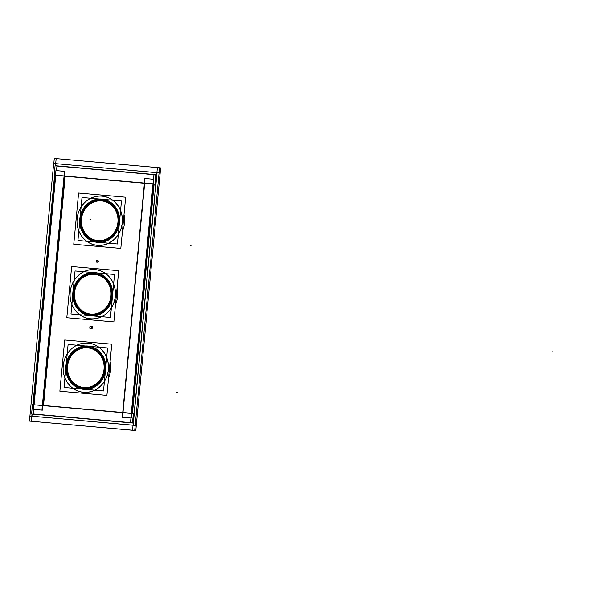 <?xml version="1.0" encoding="UTF-8"?>
<svg xmlns="http://www.w3.org/2000/svg" width="589" height="589" viewBox="0 0 589 589"><rect width="100%" height="100%" fill="white"/><g stroke="black" fill="none" stroke-linecap="round" stroke-linejoin="round"><path stroke-width="0.88" d="M55.83 163.654L156.902 172.621L55.83 163.654L55.631 165.737L55.83 163.654M157.049 172.636L133.173 425.206L157.049 172.636M133.033 425.199L31.953 416.224L32.152 414.089L31.953 416.224L133.033 425.199M33.058 404.533L54.725 175.286L33.058 404.533M115.496 304.66A25.231 23.155 -82.9 0 0 117.064 288.065A25.231 23.155 -82.9 0 1 115.496 304.66A25.231 23.155 97.1 0 0 117.056 288.08M108.545 378.138A25.231 23.155 -82.9 0 0 110.114 361.543A25.231 23.155 -82.9 0 1 108.545 378.138A25.231 23.155 97.1 0 0 110.114 361.558M122.438 231.182A25.231 23.155 -82.9 0 0 124.007 214.595A25.231 23.155 -82.9 0 1 122.438 231.182A25.231 23.155 97.1 0 0 124.007 214.602M91.516 326.674A0.832 0.766 97.1 0 1 91.354 328.323L91.516 326.615L89.94 326.475L89.778 328.198L91.354 328.338A0.832 0.766 97.1 0 0 91.516 326.674A0.832 0.766 97.1 0 1 91.354 328.323A0.832 0.766 97.1 0 0 91.516 326.674M97.796 262.171A0.832 0.766 -82.9 0 0 97.943 260.603A0.832 0.766 -82.9 0 1 97.796 262.171M83.771 389.27A21.683 19.901 -82.9 0 0 105.63 369.45A21.683 19.901 -82.9 0 0 87.849 346.104A21.683 19.901 -82.9 0 0 65.99 365.931A21.683 19.901 -82.9 0 0 83.771 389.27A21.683 19.901 -82.9 0 0 105.63 369.45A21.683 19.901 -82.9 0 0 87.849 346.104A21.683 19.901 -82.9 0 0 65.99 365.931A21.683 19.901 -82.9 0 0 83.771 389.27M88.136 343.078A24.723 22.691 -82.9 0 0 63.207 365.681A24.723 22.691 -82.9 0 0 83.483 392.303A24.723 22.691 -82.9 0 0 108.413 369.693A24.723 22.691 -82.9 0 0 88.136 343.078A24.723 22.691 -82.9 0 0 63.207 365.681A24.723 22.691 -82.9 0 0 83.483 392.303A24.723 22.691 -82.9 0 0 108.413 369.693A24.723 22.691 -82.9 0 0 88.136 343.078M90.713 315.8A21.683 19.901 -82.9 0 0 112.58 295.972A21.683 19.901 -82.9 0 0 94.8 272.626A21.683 19.901 -82.9 0 0 72.933 292.453A21.683 19.901 -82.9 0 0 90.713 315.8A21.683 19.901 -82.9 0 0 112.58 295.972A21.683 19.901 -82.9 0 0 94.8 272.626A21.683 19.901 -82.9 0 0 72.933 292.453A21.683 19.901 -82.9 0 0 90.713 315.8M95.079 269.6A24.723 22.691 -82.9 0 0 70.15 292.203A24.723 22.691 -82.9 0 0 90.426 318.826A24.723 22.691 -82.9 0 0 115.363 296.223A24.723 22.691 -82.9 0 0 95.079 269.6A24.723 22.691 -82.9 0 0 70.15 292.203A24.723 22.691 -82.9 0 0 90.426 318.826A24.723 22.691 -82.9 0 0 115.363 296.223A24.723 22.691 -82.9 0 0 95.079 269.6M97.664 242.322A21.683 19.901 -82.9 0 0 119.523 222.495A21.683 19.901 -82.9 0 0 101.742 199.156A21.683 19.901 -82.9 0 0 79.876 218.975A21.683 19.901 -82.9 0 0 97.664 242.322A21.683 19.901 -82.9 0 0 119.523 222.495A21.683 19.901 -82.9 0 0 101.742 199.156A21.683 19.901 -82.9 0 0 79.876 218.975A21.683 19.901 -82.9 0 0 97.664 242.322M102.03 196.122A24.723 22.691 -82.9 0 0 77.093 218.733A24.723 22.691 -82.9 0 0 97.376 245.348A24.723 22.691 -82.9 0 0 122.306 222.745A24.723 22.691 -82.9 0 0 102.03 196.122A24.723 22.691 -82.9 0 0 77.093 218.733A24.723 22.691 -82.9 0 0 97.376 245.348A24.723 22.691 -82.9 0 0 122.306 222.745A24.723 22.691 -82.9 0 0 102.03 196.122M91.516 326.63A0.876 0.803 97.1 0 1 91.295 328.368A0.876 0.803 -82.9 0 1 91.266 328.368A0.876 0.803 -82.9 0 0 91.516 326.63A0.876 0.803 97.1 0 1 91.295 328.368A0.876 0.803 -82.9 0 1 91.059 328.309A0.876 0.803 -82.9 0 0 91.332 328.368M90.758 326.586A0.832 0.766 -82.9 0 0 90.735 326.578A0.832 0.766 97.1 0 1 91.405 327.484A0.832 0.766 97.1 0 1 90.573 328.235A0.832 0.766 -82.9 0 0 90.573 328.235A0.832 0.766 97.1 0 0 91.405 327.469A0.832 0.766 97.1 0 0 90.728 326.578A0.832 0.766 -82.9 0 0 90.537 328.228A0.832 0.766 -82.9 0 0 91.391 327.499A0.832 0.766 -82.9 0 0 90.662 326.571M96.942 262.12A0.832 0.766 -82.9 0 0 96.964 262.12A0.832 0.766 -82.9 0 1 97.156 260.471A0.832 0.766 97.1 0 1 97.84 261.383A0.832 0.766 97.1 0 1 97.001 262.127A0.832 0.766 -82.9 0 1 96.979 262.12A0.832 0.766 -82.9 0 0 97.826 261.391A0.832 0.766 -82.9 0 0 97.097 260.471M33.551 414.023L33.985 409.421L33.551 414.023L130.5 422.637L33.551 414.023M42.769 405.585L131.303 413.441L122.991 412.705L144.695 183.091L153.007 183.827L64.562 175.978L153.007 183.827L144.695 183.091L122.991 412.698L131.303 413.441L42.769 405.585M131.421 413.456L153.125 183.842L131.421 413.449M56.559 170.619L56.993 166.039L153.943 174.653L56.993 166.039L56.559 170.619M153.994 174.653L153.133 183.834L153.994 174.653M153.839 184.085L132.172 413.338L153.839 184.085L155.776 184.283L156.681 174.734L155.952 174.668M55.764 175.183L64.076 175.92L55.764 175.183L34.059 404.79L55.764 175.183M64.194 175.927L42.489 405.541L64.194 175.927M42.371 405.534L34.059 404.798L42.371 405.534M64.908 176.192L43.233 405.438L64.908 176.192M83.078 388.269A20.762 19.054 -82.9 0 1 66.874 365.585A20.762 19.054 -82.9 0 1 87.761 347.024A20.762 19.054 97.1 0 1 88.247 347.076M88.394 347.09A20.762 19.054 97.1 0 1 104.754 369.715A20.762 19.054 97.1 0 1 83.859 388.357A20.762 19.054 -82.9 0 1 83.226 388.291M90.029 314.791A20.762 19.054 -82.9 0 1 73.824 292.107A20.762 19.054 -82.9 0 1 94.711 273.546A20.762 19.054 97.1 0 1 95.19 273.598M95.337 273.613A20.762 19.054 97.1 0 1 111.696 296.238A20.762 19.054 97.1 0 1 90.802 314.879A20.762 19.054 -82.9 0 1 90.176 314.813M96.971 241.313A20.762 19.054 -82.9 0 1 80.767 218.629A20.762 19.054 -82.9 0 1 101.654 200.069A20.762 19.054 97.1 0 1 102.133 200.12M102.28 200.135A20.762 19.054 97.1 0 1 118.647 222.767A20.762 19.054 97.1 0 1 97.745 241.402A20.762 19.054 -82.9 0 1 97.119 241.335M160.164 172.96L53.658 163.455L29.45 421.098L134.719 430.441L159.553 167.762L54.284 158.419L53.805 163.462M32.012 414.074L31.327 421.26L32.712 421.429M32.91 404.525L54.586 175.272M55.484 165.723L56.161 158.581M29.929 416.048L136.287 425.538M157.381 167.57L132.554 430.25L133.931 430.419M30.547 421.194L135.809 430.581L160.642 167.902L159.545 167.806M91.884 327.889A0.832 0.766 -82.9 0 0 91.509 326.704M91.361 328.294A0.832 0.766 -82.9 0 0 91.95 327.189M98.201 261.06A0.832 0.766 97.1 0 1 97.803 262.098M97.936 260.669A0.832 0.766 97.1 0 1 98.135 261.759M86.583 345.971A21.741 19.952 97.1 0 1 105.667 369.45A21.741 19.952 97.1 0 1 82.497 389.174M84.993 389.395A21.741 19.952 97.1 0 1 65.909 365.924A21.741 19.952 97.1 0 1 89.079 346.199M64.702 340L111.755 344.182L106.918 395.381L59.864 391.199L64.702 340M82.055 392.068A24.664 22.64 -82.9 0 0 108.339 369.686A24.664 22.64 -82.9 0 0 86.686 343.056M89.521 343.306A24.664 22.64 -82.9 0 0 63.237 365.688A24.664 22.64 -82.9 0 0 84.882 392.318M93.526 272.501A21.741 19.952 97.1 0 1 112.609 295.972A21.741 19.952 97.1 0 1 89.44 315.704M91.936 315.925A21.741 19.952 97.1 0 1 72.852 292.446A21.741 19.952 97.1 0 1 96.022 272.722M71.652 266.522L118.706 270.704L113.861 321.903L66.807 317.721L71.652 266.522M88.998 318.59A24.664 22.64 -82.9 0 0 115.282 296.215A24.664 22.64 -82.9 0 0 93.629 269.578M96.463 269.828A24.664 22.64 -82.9 0 0 70.179 292.21A24.664 22.64 -82.9 0 0 91.832 318.84M100.469 199.023A21.741 19.952 97.1 0 1 119.552 222.495A21.741 19.952 97.1 0 1 96.39 242.226M98.886 242.447A21.741 19.952 97.1 0 1 79.802 218.968A21.741 19.952 97.1 0 1 102.965 199.244M78.595 193.045L125.648 197.227L120.811 248.425L73.758 244.244L78.595 193.045M95.948 245.112A24.664 22.64 -82.9 0 0 122.225 222.738A24.664 22.64 -82.9 0 0 100.579 196.1M103.406 196.351A24.664 22.64 -82.9 0 0 77.13 218.733A24.664 22.64 -82.9 0 0 98.775 245.363M90.463 328.257L92.127 328.478L92.296 326.659L90.625 326.512M90.573 328.235A0.832 0.766 -82.9 0 1 89.889 327.337A0.832 0.766 -82.9 0 1 90.728 326.578A0.832 0.766 -82.9 0 0 89.874 327.307A0.832 0.766 -82.9 0 0 90.603 328.235M97.192 260.478A0.832 0.766 -82.9 0 0 96.309 261.199A0.832 0.766 -82.9 0 0 97.038 262.127M96.213 262.09L97.789 262.23L97.951 260.507L96.375 260.367L96.213 262.09M133.276 422.909L31.592 414.038L32.424 404.665L33.779 404.783M32.498 404.488L33.794 404.599M42.783 405.401L131.384 413.264L130.486 422.814L131.318 422.924M131.443 413.272L133.379 413.441L132.481 422.998L31.592 414.038M33.934 409.414L33.477 414.2L34.317 414.31M42.769 405.578L134.145 413.721M32.321 414.104L133.202 423.086L134.108 413.537L133.379 413.471M64.628 171.34L55.918 170.567L55.484 175.154L54.166 175.235L55.071 165.686L156.718 174.926M55.071 165.686L155.952 174.646L155.054 184.195L64.459 176.155M54.166 175.235L55.462 175.353M56.507 170.619L56.956 165.855M64.503 175.971L155.849 184.107M153.957 174.462L153.059 184.018L153.891 184.121M54.895 175.301L55.462 175.382M65.18 176.244L144.393 183.275M145.004 178.489L153.56 179.247M153.839 179.27L131.266 418.072L122.276 417.27L144.85 178.474M144.298 183.054L153.287 183.849M122.431 417.284L145.004 178.482M131.583 413.463L122.593 412.668M153.442 179.233L130.868 418.028M154.119 184.114L132.451 413.36M33.499 409.37L55.918 170.567M64.908 171.362L42.334 410.165L33.345 409.362L55.484 175.154M55.359 175.139L64.356 175.942M42.651 405.556L33.654 404.753M64.51 171.325L41.937 410.121M65.188 176.214L43.512 405.468M85.059 387.65A19.989 18.347 97.1 0 1 67.514 366.063A19.989 18.347 97.1 0 1 88.814 347.93M68.103 344.447L107.581 347.952L103.517 390.934L64.039 387.429L68.103 344.447M84.757 388.387A20.762 19.054 97.1 0 1 82.931 388.254A20.762 19.054 97.1 0 1 66.609 365.283A20.762 19.054 97.1 0 1 88.1 347.054A20.762 19.054 97.1 0 1 88.659 347.135M86.274 346.921A20.762 19.054 97.1 0 1 88.1 347.054A20.762 19.054 97.1 0 1 104.422 370.025A20.762 19.054 97.1 0 1 82.931 388.254A20.762 19.054 97.1 0 1 82.372 388.173M86.517 347.724A19.989 18.347 97.1 0 1 104.062 369.31A19.989 18.347 97.1 0 1 82.762 387.444M92.002 314.173A19.989 18.347 97.1 0 1 74.457 292.586A19.989 18.347 97.1 0 1 95.757 274.452M75.046 270.969L114.524 274.474L110.46 317.456L70.989 313.952L75.046 270.969M91.7 314.909A20.762 19.054 97.1 0 1 89.881 314.776A20.762 19.054 97.1 0 1 73.559 291.805A20.762 19.054 97.1 0 1 95.043 273.576A20.762 19.054 97.1 0 1 95.602 273.657M93.217 273.443A20.762 19.054 97.1 0 1 95.043 273.576A20.762 19.054 97.1 0 1 111.365 296.547A20.762 19.054 97.1 0 1 89.881 314.776A20.762 19.054 97.1 0 1 89.322 314.695M93.46 274.253A19.989 18.347 97.1 0 1 111.004 295.833A19.989 18.347 97.1 0 1 89.705 313.966M98.952 240.695A19.989 18.347 97.1 0 1 81.407 219.108A19.989 18.347 97.1 0 1 102.7 200.974M81.996 197.492L121.474 200.996L117.41 243.979L77.932 240.474L81.996 197.492M98.65 241.431A20.762 19.054 97.1 0 1 96.824 241.299A20.762 19.054 97.1 0 1 80.502 218.328A20.762 19.054 97.1 0 1 101.985 200.098A20.762 19.054 97.1 0 1 102.545 200.179M100.167 199.966A20.762 19.054 97.1 0 1 101.985 200.098A20.762 19.054 97.1 0 1 118.308 223.069A20.762 19.054 97.1 0 1 96.824 241.299A20.762 19.054 97.1 0 1 96.265 241.218M100.41 200.775A19.989 18.347 97.1 0 1 117.955 222.355A19.989 18.347 97.1 0 1 96.655 240.489M89.955 219.513L90.323 219.557L89.955 219.513M97.156 260.471A0.832 0.766 97.1 0 1 97.84 261.369A0.832 0.766 97.1 0 1 97.001 262.127A0.832 0.766 -82.9 0 1 96.324 261.229A0.832 0.766 -82.9 0 1 97.156 260.471M83.932 387.525A19.93 18.288 97.1 0 1 67.588 366.071A19.93 18.288 97.1 0 1 87.687 347.849A19.93 18.288 97.1 0 1 104.032 369.31A19.93 18.288 97.1 0 1 83.932 387.525M87.761 347.024A20.762 19.054 -82.9 0 0 66.829 366.005A20.762 19.054 -82.9 0 0 83.859 388.357A20.762 19.054 97.1 0 0 104.79 369.377A20.762 19.054 97.1 0 0 87.761 347.024M90.883 314.055A19.93 18.288 97.1 0 1 74.538 292.593A19.93 18.288 97.1 0 1 94.63 274.371A19.93 18.288 97.1 0 1 110.975 295.833A19.93 18.288 97.1 0 1 90.883 314.055M94.711 273.546A20.762 19.054 -82.9 0 0 73.78 292.527A20.762 19.054 -82.9 0 0 90.802 314.879A20.762 19.054 97.1 0 0 111.733 295.899A20.762 19.054 97.1 0 0 94.711 273.546M97.826 240.577A19.93 18.288 97.1 0 1 81.481 219.115A19.93 18.288 97.1 0 1 101.573 200.901A19.93 18.288 97.1 0 1 117.918 222.355A19.93 18.288 97.1 0 1 97.826 240.577M101.654 200.069A20.762 19.054 -82.9 0 0 80.722 219.049A20.762 19.054 -82.9 0 0 97.745 241.402A20.762 19.054 97.1 0 0 118.683 222.421A20.762 19.054 97.1 0 0 101.654 200.069M177.201 392.348L176.354 392.274M191.094 245.392L190.247 245.318M552.239 351.802L552.607 351.847L552.239 351.802"/></g></svg>
